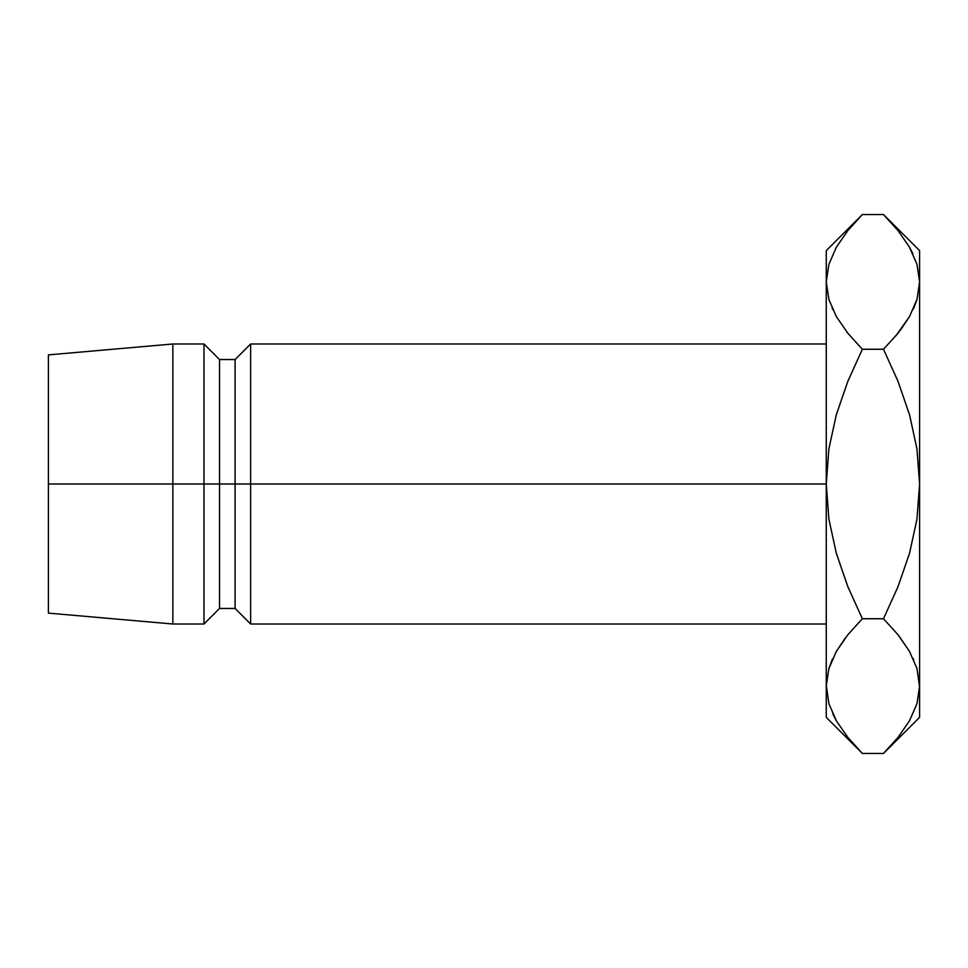 <?xml version="1.0" encoding="UTF-8"?>
<svg xmlns="http://www.w3.org/2000/svg" width="968" height="968" viewBox="0 0 968 968"><rect width="100%" height="100%" fill="white"/><g stroke="black" fill="none" stroke-linecap="round" stroke-linejoin="round"><path stroke-width="1.45" d="M826.261 343.991L250.639 343.991L235.091 359.539L219.53 359.539L203.97 343.991L172.861 343.991L48.4 354.881L48.4 484L172.861 484L172.861 343.991L172.861 484L203.97 484L203.97 343.991L203.97 484L219.53 484L219.53 359.539L219.53 484L235.091 484L235.091 359.539L235.091 484L250.639 484L250.639 343.991L250.639 484L826.261 484L826.261 717.361L826.261 686.094L828.923 703.796L826.261 686.094L828.85 668.658L836.304 651.5L847.799 634.814L862.355 618.734L847.835 634.778L836.364 651.379L845.342 637.948M847.823 586.632L836.328 553.273L828.874 519.078L826.261 484L828.898 448.789L836.352 414.631L847.835 381.368L862.355 349.266L847.835 333.222L836.425 316.717L828.923 299.608L826.261 281.906L826.261 250.639L826.261 484L48.4 484L48.4 613.119L48.4 354.881M826.261 624.009L250.639 624.009L250.639 484L250.639 624.009L235.091 608.461L235.091 484L235.091 608.461L219.53 608.461L219.53 484L219.53 608.461L203.97 624.009L203.97 484L203.97 624.009L172.861 624.009L172.861 484L172.861 624.009L48.4 613.119M832.214 659.547L828.886 668.513L832.504 658.918M826.261 685.126L828.85 703.53M857.358 748.312L847.835 737.41L836.425 720.906L828.923 703.796L826.261 686.094L828.85 668.658L836.304 651.5L847.799 634.814L862.355 618.734L847.847 586.668L836.328 553.273L828.874 519.078L826.261 484L826.261 686.094M846.843 736.164L847.508 737.011M832.867 714.057L836.291 720.688M919.6 281.99L919.6 250.639L919.6 281.906L917.011 299.342L909.557 316.5L898.05 333.186L883.494 349.266L862.355 349.266L847.835 333.222L836.425 316.717L828.923 299.608L826.261 281.906L826.261 484L828.898 448.789L836.352 414.631L847.835 381.368L862.355 349.266L847.835 381.368M828.85 264.47L826.261 281.906L828.85 299.342L826.261 281.906L828.85 264.47L836.304 247.312L847.799 230.626L858.955 218.018M857.696 219.337L847.835 230.59M846.915 332.084L847.835 333.222M832.117 308.211L832.698 309.518M888.467 219.651L898.026 230.59L909.436 247.094L916.926 264.203L919.6 281.906L919.6 717.361L919.6 484L916.974 448.862M913.356 309.094L916.962 299.487M895.823 335.896L909.496 316.621L900.506 330.052M898.026 381.368L909.533 414.727L916.974 448.922L919.6 484L919.6 281.906L917.011 299.342L909.557 316.5L898.05 333.186L883.494 349.266L898.014 381.331L909.533 414.727L916.974 448.922L919.6 484L916.962 519.211L909.509 553.369L898.026 586.632L883.494 618.734L898.026 634.778L909.436 651.283L916.926 668.392L919.6 686.094L917.011 703.53L909.557 720.688L898.05 737.374L886.833 750.055M898.05 230.626L897.409 229.827M899.018 231.836L898.34 230.989M917.011 264.47L919.6 281.906L917.011 264.47M912.993 253.943L909.557 247.312M919.588 687.062L916.962 668.513M888.104 748.724L898.026 737.41M898.933 635.915L909.436 651.283L916.926 668.392L919.6 686.094L916.974 668.525M913.744 659.789L913.151 658.482M898.014 586.668L883.494 618.734L862.355 618.734L883.494 618.734L898.026 586.632L883.494 618.734L898.026 634.778M826.261 717.361L862.355 753.455L883.494 753.455L862.355 753.455L847.835 737.41L836.425 720.906L828.923 703.796M847.847 586.668L862.355 618.734L847.835 634.778M919.6 686.094L917.011 703.53M898.05 737.374L883.494 753.455L919.6 717.361M847.847 381.331L862.355 349.266L883.494 349.266L898.014 381.331M919.6 484L916.962 519.211L909.509 553.369L898.026 586.632M847.799 230.626L862.355 214.545L883.494 214.545L898.026 230.59L909.436 247.094L916.926 264.203M883.494 349.266L898.026 333.222M913.635 308.453L916.974 299.475M919.6 250.639L883.494 214.545L862.355 214.545L826.261 250.639"/></g></svg>
